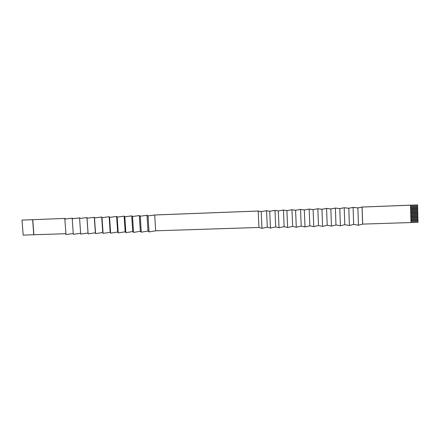 <?xml version="1.0" encoding="UTF-8"?>
<svg xmlns="http://www.w3.org/2000/svg" width="440" height="440" viewBox="0 0 440 440"><rect width="100%" height="100%" fill="white"/><g stroke="black" fill="none" stroke-linecap="round" stroke-linejoin="round"><path stroke-width="0.66" d="M410.526 205.2L362.098 207.053L357.868 207.933L353.1 207.405L348.805 208.28L344.201 207.746L339.796 208.621L335.357 208.082L330.841 208.962L326.574 208.423L321.943 209.303L317.84 208.753L313.104 209.638L309.161 209.088L304.32 209.974L300.536 209.418L295.587 210.304L291.962 209.748L286.913 210.634L283.443 210.073L278.289 210.964L274.973 210.397L269.72 211.288L266.558 210.716L261.201 211.613L258.187 211.041L154.698 215.001L148.044 215.914L146.999 215.298L140.261 216.211L139.337 215.589L132.517 216.507L131.72 215.881L124.823 216.799L124.151 216.172L117.172 217.091L116.622 216.458L109.571 217.382L109.137 216.744L102.009 217.668L101.695 217.03L94.49 217.954L94.292 217.316L87.016 218.24L86.933 217.597L79.585 218.521L79.618 217.877L72.193 218.801L72.342 218.152L64.845 219.082L65.115 218.422L22 220.094L65.219 218.411L64.999 219.049L72.451 218.13L72.342 218.768L79.722 217.855L79.728 218.488L87.038 217.575L87.159 218.207L94.391 217.294L94.628 217.921L101.788 217.008L102.141 217.635L109.23 216.722L109.698 217.349L116.71 216.436L117.299 217.058L124.24 216.15L124.949 216.766L131.808 215.859L132.638 216.475L139.42 215.567L140.376 216.183L147.076 215.276L148.154 215.886L154.776 214.979L258.225 211.019L261.25 211.585L266.585 210.7L269.764 211.261L275 210.375L278.328 210.931L283.465 210.051L286.946 210.606L291.984 209.726L295.614 210.276L300.553 209.396L304.343 209.941L309.172 209.066L313.12 209.611L317.851 208.736L321.954 209.275L326.579 208.401L330.847 208.934L335.363 208.065L339.796 208.593L344.201 207.724L348.799 208.252L353.095 207.383L357.858 207.906L362.043 207.042L417.522 204.897L410.52 205.194L410.971 222.541L418 222.31L417.945 220.506L410.927 220.743M410.949 221.672L417.978 221.441L410.949 221.667M417.879 217.437L410.845 217.668L417.879 217.437L417.912 218.774L410.877 219.005L417.912 218.774L417.945 220.11L410.916 220.336L417.945 220.11L417.956 220.506M417.923 219.175L410.889 219.406M417.89 217.839L410.856 218.075M417.813 215.166L417.846 216.101L410.812 216.337L417.846 216.101L417.857 216.502L410.823 216.744M417.874 217.431L417.846 216.502M410.779 215.012L417.813 214.764L417.824 215.166L410.79 215.407M410.779 215.006L417.808 214.759L417.78 213.829L410.751 214.077M417.714 210.749L410.674 211.002L417.714 210.749L417.747 212.091L410.707 212.333L417.747 212.091L417.78 213.428L410.745 213.67L417.78 213.428L417.791 213.829M417.758 212.493L410.718 212.74M417.725 211.151L410.685 211.409M417.648 208.472L417.681 209.413L410.641 209.666L417.681 209.413L417.692 209.814L410.652 210.073M417.709 210.744L417.681 209.814M417.571 204.924L417.61 206.729L410.57 206.993L417.615 206.734L417.648 208.071L410.608 208.329L417.648 208.071L417.659 208.472L410.619 208.736M417.626 207.136L410.581 207.399M417.593 205.794L410.548 206.063M410.971 222.541L362.654 224.103L358.441 225.231L353.667 224.406L349.393 225.522L344.79 224.691L340.401 225.808L335.968 224.978L331.469 226.094L327.201 225.264L322.591 226.375L318.483 225.544L313.77 226.661L309.826 225.825L305.002 226.941L301.219 226.105L296.291 227.216L292.661 226.38L287.634 227.497L284.158 226.655L279.026 227.772L275.704 226.924L270.474 228.047L267.305 227.2L261.976 228.316L258.957 227.469L155.666 230.808L149.039 231.93L147.978 231.055L141.268 232.177L140.327 231.303L133.54 232.424L132.726 231.55L125.862 232.667L125.169 231.792L118.222 232.914L117.656 232.034L110.633 233.156L110.182 232.276L103.081 233.398L102.751 232.518L95.579 233.635L95.365 232.755L88.116 233.877L88.022 232.991L80.696 234.113L79.585 218.521M72.193 218.801L73.321 234.35L80.636 233.244M64.845 219.082L65.989 234.586L73.26 233.492M65.923 233.695L23.194 235.103L22 220.094M362.098 207.053L362.654 224.103M357.868 207.933L358.441 225.231M353.1 207.405L353.667 224.406M348.805 208.28L349.393 225.522M344.201 207.746L344.79 224.691M339.796 208.621L340.401 225.808M335.357 208.082L335.968 224.978M330.841 208.962L331.469 226.094M326.574 208.423L327.201 225.264M321.943 209.303L322.591 226.375M317.84 208.753L318.483 225.544M313.104 209.638L313.77 226.661M309.161 209.088L309.826 225.825M304.32 209.974L305.002 226.941M300.536 209.418L301.219 226.105M295.587 210.304L296.291 227.216M291.962 209.748L292.661 226.38M286.913 210.634L287.634 227.497M283.443 210.073L284.158 226.655M278.289 210.964L279.026 227.772M274.973 210.397L275.704 226.924M269.72 211.288L270.474 228.047M266.558 210.716L267.305 227.2M258.187 211.041L258.957 227.469M154.698 215.001L155.666 230.808M261.201 211.613L261.976 228.316M32.742 219.665L33.919 234.729M65.219 218.411L65.263 219.016M32.615 219.687L33.787 234.762M72.451 218.13L72.496 218.752M79.722 217.855L79.767 218.482M86.933 217.597L88.022 232.991M87.016 218.24L88.116 233.877M94.292 217.316L95.365 232.755M94.49 217.954L95.579 233.635M101.695 217.03L102.751 232.518M102.009 217.668L103.081 233.398M109.137 216.744L110.182 232.276M109.571 217.382L110.633 233.156M116.622 216.458L117.656 232.034M117.172 217.091L118.222 232.914M124.151 216.172L125.169 231.792M124.823 216.799L125.862 232.667M131.72 215.881L132.726 231.55M132.517 216.507L133.54 232.424M139.337 215.589L140.327 231.303M140.261 216.211L141.268 232.177M146.999 215.298L147.978 231.055M148.044 215.914L149.039 231.93M362.049 207.064L362.604 224.12"/></g></svg>
